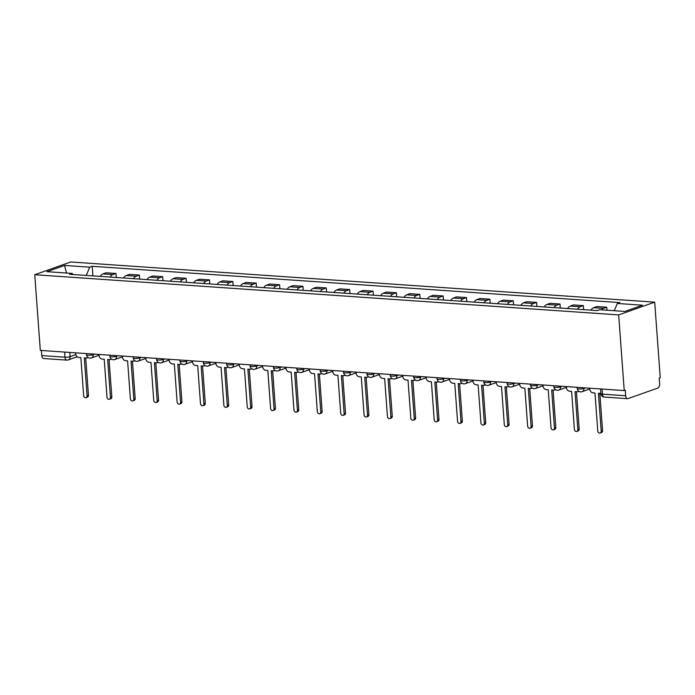 <?xml version="1.0" encoding="UTF-8"?>
<svg xmlns="http://www.w3.org/2000/svg" width="695" height="695" viewBox="0 0 695 695"><rect width="100%" height="100%" fill="white"/><g stroke="black" fill="none" stroke-linecap="round" stroke-linejoin="round"><path stroke-width="1.04" d="M624.232 390.573L625.283 390.199L625.691 395.759A3.666 2.102 93.9 0 0 627.533 398.678A3.666 2.102 93.9 0 0 628.054 398.6L657.774 388.079A3.666 2.102 93.9 0 0 659.607 383.753L659.199 378.193L660.25 377.819L654.69 302.151L70.768 261.98L34.75 274.733L618.672 314.905L624.232 390.573L40.31 350.402L34.75 274.733M77.188 356.761L68.31 359.906A3.666 2.91 -109.5 0 1 67.346 360.027A3.666 2.102 -86.1 0 1 66.833 360.106L43.611 358.507A3.666 2.102 -86.1 0 1 41.77 355.588L64.983 357.187A3.666 0.721 -4.2 0 0 70.082 356.648L75.816 354.624M41.387 350.48L41.77 355.588M654.69 302.151L618.672 314.905M601.557 309.84A8.436 4.848 -86.1 0 1 603.529 308.354L606.735 307.225L596.849 306.538L593.643 307.677A8.436 4.848 93.9 0 0 590.985 310.152M606.952 310.213L606.735 307.225M577.502 309.232A8.436 4.848 -86.1 0 1 580.16 306.747L583.366 305.618L573.479 304.931L570.274 306.069A8.436 4.848 93.9 0 0 567.615 308.545M583.661 309.649L583.366 305.618M554.132 307.624A8.436 4.848 -86.1 0 1 556.799 305.14L559.996 304.01L550.11 303.324L546.904 304.462A8.436 4.848 93.9 0 0 544.246 306.938M560.292 308.041L559.996 304.01M530.763 306.017A8.436 4.848 -86.1 0 1 533.43 303.533L536.627 302.403L526.741 301.717L523.543 302.855A8.436 4.848 93.9 0 0 520.876 305.331M536.922 306.434L536.627 302.403M507.393 304.41A8.436 4.848 -86.1 0 1 510.06 301.925L513.257 300.796L503.371 300.11L500.174 301.248A8.436 4.848 93.9 0 0 497.507 303.724M513.553 304.827L513.257 300.796M484.024 302.803A8.436 4.848 -86.1 0 1 486.691 300.318L489.888 299.189L480.002 298.503L476.805 299.641A8.436 4.848 93.9 0 0 474.138 302.116M490.184 303.22L489.888 299.189M460.655 301.187A8.436 4.848 -86.1 0 1 463.322 298.711L466.519 297.582L456.632 296.895L453.435 298.033A8.436 4.848 93.9 0 0 450.768 300.509M466.823 301.613L466.519 297.582M437.285 299.58A8.436 4.848 -86.1 0 1 439.952 297.104L443.149 295.966L433.263 295.288L430.066 296.426A8.436 4.848 93.9 0 0 427.399 298.902M443.453 300.005L443.149 295.966M413.916 297.973A8.436 4.848 -86.1 0 1 416.583 295.497L419.789 294.359L409.894 293.681L406.697 294.819A8.436 4.848 93.9 0 0 404.03 297.295M420.084 298.398L419.789 294.359M390.547 296.365A8.436 4.848 -86.1 0 1 393.214 293.889L396.419 292.751L386.533 292.074L383.327 293.212A8.436 4.848 93.9 0 0 380.66 295.688M396.715 296.791L396.419 292.751M367.177 294.758A8.436 4.848 -86.1 0 1 369.844 292.282L373.05 291.144L363.164 290.467L359.958 291.605A8.436 4.848 93.9 0 0 357.291 294.081M373.345 295.184L373.05 291.144M343.808 293.151A8.436 4.848 -86.1 0 1 346.475 290.675L349.681 289.537L339.794 288.859L336.589 289.997A8.436 4.848 93.9 0 0 333.921 292.473M349.976 293.577L349.681 289.537M320.438 291.544A8.436 4.848 -86.1 0 1 323.106 289.068L326.311 287.93L316.425 287.252L313.219 288.39A8.436 4.848 93.9 0 0 310.552 290.866M326.607 291.969L326.311 287.93M297.069 289.937A8.436 4.848 -86.1 0 1 299.736 287.461L302.942 286.323L293.055 285.645L289.85 286.774A8.436 4.848 93.9 0 0 287.183 289.259M303.237 290.362L302.942 286.323M273.7 288.329A8.436 4.848 -86.1 0 1 276.367 285.853L279.572 284.715L269.686 284.038L266.48 285.167A8.436 4.848 93.9 0 0 263.813 287.652M279.868 288.755L279.572 284.715M250.33 286.722A8.436 4.848 -86.1 0 1 252.997 284.246L256.203 283.108L246.317 282.431L243.111 283.56A8.436 4.848 93.9 0 0 240.444 286.045M256.498 287.148L256.203 283.108M226.961 285.115A8.436 4.848 -86.1 0 1 229.628 282.639L232.834 281.501L222.947 280.823L219.742 281.953A8.436 4.848 93.9 0 0 217.075 284.437M233.129 285.541L232.834 281.501M203.6 283.508A8.436 4.848 -86.1 0 1 206.259 281.032L209.464 279.894L199.578 279.216L196.372 280.346A8.436 4.848 93.9 0 0 193.705 282.83M209.76 283.934L209.464 279.894M180.231 281.901A8.436 4.848 -86.1 0 1 182.889 279.425L186.095 278.287L176.209 277.609L173.003 278.738A8.436 4.848 93.9 0 0 170.345 281.223M186.39 282.326L186.095 278.287M156.862 280.293A8.436 4.848 -86.1 0 1 159.52 277.809L162.726 276.68L152.839 276.002L149.633 277.131A8.436 4.848 93.9 0 0 146.975 279.616M163.021 280.719L162.726 276.68M133.492 278.686A8.436 4.848 -86.1 0 1 136.15 276.202L139.356 275.072L129.47 274.395L126.264 275.524A8.436 4.848 93.9 0 0 123.606 278.009M139.652 279.112L139.356 275.072M110.123 277.079A8.436 4.848 -86.1 0 1 112.79 274.594L115.987 273.465L106.1 272.788L102.895 273.917A8.436 4.848 93.9 0 0 100.236 276.402M116.282 277.505L115.987 273.465M614.267 310.717L617.342 303.463L642.51 305.201L624.866 311.447L599.698 309.709L597.231 310.587L69.63 274.29L72.098 273.422L46.939 271.684L64.574 265.438L89.742 267.175L86.241 275.437M617.342 303.463L619.81 302.594L92.209 266.298L89.742 267.175M92.913 275.898L92.209 266.298M73.018 274.525L72.098 273.422M66.52 273.031L64.574 265.438M589.699 388.201L589.76 389.061A3.666 2.91 -109.5 0 0 593.026 392.857L594.972 392.988L597.752 430.909A2.111 1.677 -109.5 0 0 600.185 433.02A2.111 1.677 -109.5 0 0 601.201 431.152L598.412 393.222L600.358 393.361A3.666 2.91 -109.5 0 0 600.888 393.335M599.82 393.318L602.565 430.665A2.111 1.677 70.5 0 1 601.549 432.533L600.185 433.02M566.329 386.594L566.39 387.454A3.666 2.91 -109.5 0 0 569.657 391.25L571.603 391.381L574.383 429.302A2.111 1.677 -109.5 0 0 576.815 431.413A2.111 1.677 -109.5 0 0 577.832 429.545L575.043 391.615L576.998 391.754A3.666 2.91 -109.5 0 0 577.953 391.624A3.666 2.91 -109.5 0 0 578.735 391.163M576.45 391.711L579.196 429.058A2.111 1.677 70.5 0 1 578.179 430.926L576.815 431.413M542.96 384.987L543.021 385.847A3.666 2.91 -109.5 0 0 546.287 389.643L548.233 389.773L551.013 427.694A2.111 1.677 -109.5 0 0 553.446 429.805A2.111 1.677 -109.5 0 0 554.462 427.938L551.674 390.008L553.628 390.147A3.666 2.91 -109.5 0 0 554.584 390.017A3.666 2.91 -109.5 0 0 555.366 389.556M553.081 390.104L555.826 427.451A2.111 1.677 70.5 0 1 554.81 429.319L553.446 429.805M519.591 383.371L519.66 384.239A3.666 2.91 -109.5 0 0 522.918 388.027L524.864 388.166L527.644 426.087A2.111 1.677 -109.5 0 0 530.077 428.198A2.111 1.677 -109.5 0 0 531.093 426.33L528.304 388.401L530.259 388.54A3.666 2.91 -109.5 0 0 531.215 388.409A3.666 2.91 -109.5 0 0 531.996 387.94M529.72 388.496L532.457 425.844A2.111 1.677 70.5 0 1 531.44 427.712L530.077 428.198M496.221 381.764L496.291 382.632A3.666 2.91 -109.5 0 0 499.549 386.42L501.495 386.559L504.283 424.48A2.111 1.677 -109.5 0 0 506.707 426.591A2.111 1.677 -109.5 0 0 507.724 424.723L504.944 386.794L506.89 386.933A3.666 2.91 -109.5 0 0 507.845 386.802A3.666 2.91 -109.5 0 0 508.627 386.333M506.351 386.889L509.088 424.237A2.111 1.677 70.5 0 1 508.071 426.105L506.707 426.591M472.852 380.156L472.921 381.025A3.666 2.91 -109.5 0 0 476.179 384.813L478.125 384.952L480.914 422.873A2.111 1.677 -109.5 0 0 483.338 424.984A2.111 1.677 -109.5 0 0 484.354 423.116L481.574 385.186L483.52 385.325A3.666 2.91 -109.5 0 0 484.476 385.195A3.666 2.91 -109.5 0 0 485.258 384.726M482.982 385.282L485.718 422.63A2.111 1.677 70.5 0 1 484.702 424.497L483.338 424.984M449.483 378.549L449.552 379.418A3.666 2.91 -109.5 0 0 452.81 383.206L454.756 383.345L457.545 421.266A2.111 1.677 -109.5 0 0 459.968 423.377A2.111 1.677 -109.5 0 0 460.985 421.5L458.205 383.579L460.151 383.709A3.666 2.91 -109.5 0 0 461.106 383.588A3.666 2.91 -109.5 0 0 461.888 383.119M459.612 383.675L462.349 421.022A2.111 1.677 70.5 0 1 461.332 422.89L459.968 423.377M426.113 376.942L426.183 377.811A3.666 2.91 -109.5 0 0 429.44 381.598L431.387 381.737L434.175 419.658A2.111 1.677 -109.5 0 0 436.599 421.769A2.111 1.677 -109.5 0 0 437.615 419.893L434.835 381.972L436.781 382.102A3.666 2.91 -109.5 0 0 437.737 381.981A3.666 2.91 -109.5 0 0 438.519 381.512M436.243 382.068L438.979 419.415A2.111 1.677 70.5 0 1 437.963 421.283L436.599 421.769M402.744 375.335L402.813 376.204A3.666 2.91 -109.5 0 0 406.071 379.991L408.017 380.13L410.806 418.051A2.111 1.677 -109.5 0 0 413.23 420.162A2.111 1.677 -109.5 0 0 414.246 418.286L411.466 380.365L413.412 380.495A3.666 2.91 -109.5 0 0 414.376 380.373A3.666 2.91 -109.5 0 0 415.158 379.904M412.873 380.46L415.61 417.808A2.111 1.677 70.5 0 1 414.594 419.676L413.23 420.162M379.383 373.728L379.444 374.596A3.666 2.91 -109.5 0 0 382.702 378.384L384.648 378.523L387.436 416.444A2.111 1.677 -109.5 0 0 389.86 418.555A2.111 1.677 -109.5 0 0 390.877 416.679L388.097 378.758L390.043 378.888A3.666 2.91 -109.5 0 0 391.007 378.766A3.666 2.91 -109.5 0 0 391.789 378.297M389.504 378.853L392.249 416.201A2.111 1.677 70.5 0 1 391.224 418.069L389.86 418.555M356.014 372.12L356.075 372.989A3.666 2.91 -109.5 0 0 359.332 376.777L361.278 376.916L364.067 414.837A2.111 1.677 -109.5 0 0 366.491 416.948A2.111 1.677 -109.5 0 0 367.507 415.071L364.727 377.15L366.673 377.281A3.666 2.91 -109.5 0 0 367.638 377.159A3.666 2.91 -109.5 0 0 368.419 376.69M366.135 377.246L368.88 414.594A2.111 1.677 70.5 0 1 367.855 416.461L366.491 416.948M332.644 370.513L332.705 371.382A3.666 2.91 -109.5 0 0 335.963 375.17L337.909 375.309L340.698 413.23A2.111 1.677 -109.5 0 0 343.121 415.332A2.111 1.677 -109.5 0 0 344.138 413.464L341.358 375.543L343.304 375.674A3.666 2.91 -109.5 0 0 344.268 375.543A3.666 2.91 -109.5 0 0 345.05 375.083M342.765 375.639L345.511 412.986A2.111 1.677 70.5 0 1 344.485 414.854L343.121 415.332M309.275 368.906L309.336 369.775A3.666 2.91 -109.5 0 0 312.594 373.562L314.54 373.702L317.328 411.622A2.111 1.677 -109.5 0 0 319.752 413.725A2.111 1.677 -109.5 0 0 320.777 411.857L317.989 373.936L319.935 374.066A3.666 2.91 -109.5 0 0 320.899 373.936A3.666 2.91 -109.5 0 0 321.681 373.476M319.396 374.032L322.141 411.379A2.111 1.677 70.5 0 1 321.116 413.247L319.752 413.725M285.906 367.299L285.966 368.168A3.666 2.91 -109.5 0 0 289.224 371.955L291.17 372.086L293.959 410.015A2.111 1.677 -109.5 0 0 296.383 412.118A2.111 1.677 -109.5 0 0 297.408 410.25L294.619 372.329L296.565 372.459A3.666 2.91 -109.5 0 0 297.53 372.329A3.666 2.91 -109.5 0 0 298.311 371.868M296.027 372.424L298.772 409.772A2.111 1.677 70.5 0 1 297.747 411.64L296.383 412.118M262.536 365.692L262.597 366.552A3.666 2.91 -109.5 0 0 265.855 370.348L267.801 370.478L270.59 408.408A2.111 1.677 -109.5 0 0 273.013 410.51A2.111 1.677 -109.5 0 0 274.038 408.643L271.25 370.722L273.196 370.852A3.666 2.91 -109.5 0 0 274.16 370.722A3.666 2.91 -109.5 0 0 274.942 370.261M272.657 370.817L275.402 408.156A2.111 1.677 70.5 0 1 274.386 410.033L273.013 410.51M239.167 364.084L239.228 364.945A3.666 2.91 -109.5 0 0 242.486 368.741L244.44 368.871L247.22 406.801A2.111 1.677 -109.5 0 0 249.644 408.903A2.111 1.677 -109.5 0 0 250.669 407.035L247.88 369.115L249.826 369.245A3.666 2.91 -109.5 0 0 250.791 369.115A3.666 2.91 -109.5 0 0 251.573 368.654M249.288 369.21L252.033 406.549A2.111 1.677 70.5 0 1 251.017 408.425L249.644 408.903M215.798 362.477L215.858 363.337A3.666 2.91 -109.5 0 0 219.116 367.134L221.071 367.264L223.851 405.194A2.111 1.677 -109.5 0 0 226.275 407.296A2.111 1.677 -109.5 0 0 227.3 405.428L224.511 367.507L226.457 367.638A3.666 2.91 -109.5 0 0 227.421 367.507A3.666 2.91 -109.5 0 0 228.203 367.047M225.918 367.603L228.664 404.942A2.111 1.677 70.5 0 1 227.647 406.818L226.275 407.296M192.428 360.87L192.489 361.73A3.666 2.91 -109.5 0 0 195.747 365.527L197.701 365.657L200.481 403.587A2.111 1.677 -109.5 0 0 202.914 405.689A2.111 1.677 -109.5 0 0 203.93 403.821L201.142 365.9L203.088 366.03A3.666 2.91 -109.5 0 0 204.052 365.9A3.666 2.91 -109.5 0 0 204.834 365.44M202.549 365.996L205.294 403.335A2.111 1.677 70.5 0 1 204.278 405.211L202.914 405.689M169.059 359.263L169.12 360.123A3.666 2.91 -109.5 0 0 172.386 363.919L174.332 364.05L177.112 401.979A2.111 1.677 -109.5 0 0 179.545 404.082A2.111 1.677 -109.5 0 0 180.561 402.214L177.772 364.293L179.718 364.423A3.666 2.91 -109.5 0 0 180.683 364.293A3.666 2.91 -109.5 0 0 181.464 363.833M179.18 364.389L181.925 401.727A2.111 1.677 70.5 0 1 180.909 403.604L179.545 404.082M145.689 357.656L145.75 358.516A3.666 2.91 -109.5 0 0 149.017 362.312L150.963 362.442L153.743 400.372A2.111 1.677 -109.5 0 0 156.175 402.474A2.111 1.677 -109.5 0 0 157.192 400.607L154.403 362.677L156.349 362.816A3.666 2.91 -109.5 0 0 157.313 362.686A3.666 2.91 -109.5 0 0 158.095 362.225M155.81 362.781L158.556 400.12A2.111 1.677 70.5 0 1 157.539 401.988L156.175 402.474M122.32 356.048L122.381 356.909A3.666 2.91 -109.5 0 0 125.647 360.705L127.593 360.835L130.373 398.765A2.111 1.677 -109.5 0 0 132.806 400.867A2.111 1.677 -109.5 0 0 133.822 399L131.034 361.07L132.988 361.209A3.666 2.91 -109.5 0 0 133.944 361.079A3.666 2.91 -109.5 0 0 134.726 360.618M132.441 361.174L135.186 398.513A2.111 1.677 70.5 0 1 134.17 400.381L132.806 400.867M98.951 354.441L99.011 355.301A3.666 2.91 -109.5 0 0 102.278 359.098L104.224 359.228L107.004 397.158A2.111 1.677 -109.5 0 0 109.436 399.26A2.111 1.677 -109.5 0 0 110.453 397.392L107.664 359.463L109.619 359.602A3.666 2.91 -109.5 0 0 110.575 359.471A3.666 2.91 -109.5 0 0 111.356 359.011M109.072 359.567L111.817 396.906A2.111 1.677 70.5 0 1 110.8 398.774L109.436 399.26M75.581 352.834L75.651 353.694A3.666 2.91 -109.5 0 0 78.909 357.491L80.855 357.621L83.635 395.542A2.111 1.677 -109.5 0 0 86.067 397.653A2.111 1.677 -109.5 0 0 87.084 395.785L84.295 357.856L86.249 357.995A3.666 2.91 -109.5 0 0 87.205 357.864A3.666 2.91 -109.5 0 0 87.987 357.404M85.711 357.96L88.447 395.299A2.111 1.677 70.5 0 1 87.431 397.166L86.067 397.653M86.449 353.581L86.528 354.737A3.666 0.721 -4.2 0 0 88.091 355.206A3.666 0.721 -4.2 0 0 93.182 354.676L94.676 354.146M93.139 354.042L93.182 354.676A3.666 2.91 70.5 0 1 91.419 357.925L99.011 355.232M109.819 355.188L109.897 356.344A3.666 0.721 -4.2 0 0 111.461 356.813A3.666 0.721 -4.2 0 0 116.552 356.283L118.046 355.753M116.508 355.649L116.552 356.283A3.666 2.91 70.5 0 1 114.779 359.532L122.381 356.839M133.188 356.796L133.266 357.951A3.666 0.721 -4.2 0 0 134.83 358.429A3.666 0.721 -4.2 0 0 139.921 357.89L141.415 357.36M139.877 357.256L139.921 357.89A3.666 2.91 70.5 0 1 138.149 361.139L145.75 358.446M156.557 358.403L156.636 359.558A3.666 0.721 -4.2 0 0 158.199 360.036A3.666 0.721 -4.2 0 0 163.29 359.497L164.785 358.967M163.247 358.863L163.29 359.497A3.666 2.91 70.5 0 1 161.518 362.747L169.12 360.053M179.918 360.01L180.005 361.165A3.666 0.721 -4.2 0 0 181.569 361.643A3.666 0.721 -4.2 0 0 186.66 361.105L188.154 360.575M186.616 360.47L186.66 361.105A3.666 2.91 70.5 0 1 184.887 364.354L192.489 361.661M203.287 361.617L203.374 362.773A3.666 0.721 -4.2 0 0 204.938 363.25A3.666 0.721 -4.2 0 0 210.029 362.712L211.523 362.182M209.986 362.078L210.029 362.712A3.666 2.91 70.5 0 1 208.257 365.961L215.858 363.268M226.657 363.224L226.744 364.38A3.666 0.721 -4.2 0 0 228.308 364.858A3.666 0.721 -4.2 0 0 233.398 364.319L234.893 363.789M233.355 363.685L233.398 364.319A3.666 2.91 70.5 0 1 231.626 367.568L239.228 364.884M250.026 364.832L250.113 365.987A3.666 0.721 -4.2 0 0 251.668 366.465A3.666 0.721 -4.2 0 0 256.768 365.926L258.262 365.396M256.724 365.292L256.768 365.926A3.666 2.91 70.5 0 1 254.995 369.175L262.597 366.491M273.396 366.439L273.483 367.594A3.666 0.721 -4.2 0 0 275.038 368.072A3.666 0.721 -4.2 0 0 280.137 367.533L281.631 367.003M280.094 366.899L280.137 367.533A3.666 2.91 70.5 0 1 278.365 370.783L285.958 368.098M296.765 368.046L296.852 369.201A3.666 0.721 -4.2 0 0 298.407 369.679A3.666 0.721 -4.2 0 0 303.507 369.141L305.001 368.611M303.463 368.506L303.507 369.141A3.666 2.91 70.5 0 1 301.734 372.39L309.327 369.705M320.134 369.653L320.221 370.809A3.666 0.721 -4.2 0 0 321.776 371.286A3.666 0.721 -4.2 0 0 326.876 370.748L328.361 370.218M326.832 370.114L326.876 370.748A3.666 2.91 70.5 0 1 325.104 373.997L332.697 371.312M343.504 371.26L343.591 372.416A3.666 0.721 -4.2 0 0 345.146 372.894A3.666 0.721 -4.2 0 0 350.245 372.355L351.731 371.825M350.202 371.721L350.245 372.355A3.666 2.91 70.5 0 1 348.473 375.604L356.066 372.92M366.873 372.868L366.96 374.023A3.666 0.721 -4.2 0 0 368.515 374.501A3.666 0.721 -4.2 0 0 373.615 373.962L375.1 373.432M373.562 373.328L373.615 373.962A3.666 2.91 70.5 0 1 371.842 377.211L379.435 374.527M390.243 374.475L390.329 375.63A3.666 0.721 -4.2 0 0 391.884 376.108A3.666 0.721 -4.2 0 0 396.984 375.569L398.47 375.039M396.932 374.935L396.984 375.569A3.666 2.91 70.5 0 1 395.212 378.818L402.805 376.134M413.612 376.082L413.699 377.237A3.666 0.721 -4.2 0 0 415.254 377.715A3.666 0.721 -4.2 0 0 420.353 377.177L421.839 376.647M420.301 376.542L420.353 377.177A3.666 2.91 70.5 0 1 418.581 380.426L426.174 377.741M436.981 377.689L437.068 378.844A3.666 0.721 -4.2 0 0 438.623 379.322A3.666 0.721 -4.2 0 0 443.723 378.784L445.208 378.254M443.671 378.149L443.723 378.784A3.666 2.91 70.5 0 1 441.951 382.041L449.543 379.348M460.351 379.296L460.438 380.452A3.666 0.721 -4.2 0 0 461.993 380.93A3.666 0.721 -4.2 0 0 467.092 380.391L468.578 379.87M467.04 379.757L467.092 380.391A3.666 2.91 70.5 0 1 465.32 383.649L472.913 380.956M483.72 380.903L483.807 382.068A3.666 0.721 -4.2 0 0 485.362 382.537A3.666 0.721 -4.2 0 0 490.461 381.998L491.947 381.477M490.409 381.364L490.461 381.998A3.666 2.91 70.5 0 1 488.689 385.256L496.282 382.563M507.089 382.511L507.176 383.675A3.666 0.721 -4.2 0 0 508.731 384.144A3.666 0.721 -4.2 0 0 513.831 383.605L515.316 383.084M513.779 382.971L513.831 383.605A3.666 2.91 70.5 0 1 512.059 386.863L519.651 384.17M530.459 384.118L530.537 385.282A3.666 0.721 -4.2 0 0 532.101 385.751A3.666 0.721 -4.2 0 0 537.192 385.212L538.686 384.691M537.148 384.578L537.192 385.212A3.666 2.91 70.5 0 1 535.428 388.47L543.021 385.777M553.828 385.734L553.906 386.889A3.666 0.721 -4.2 0 0 555.47 387.358A3.666 0.721 -4.2 0 0 560.561 386.82L562.055 386.298M560.518 386.194L560.561 386.82A3.666 2.91 70.5 0 1 558.789 390.077L566.39 387.384M577.197 387.341L577.276 388.496A3.666 0.721 -4.2 0 0 578.839 388.965A3.666 0.721 -4.2 0 0 583.93 388.427L585.425 387.906M583.887 387.801L583.93 388.427A3.666 2.91 70.5 0 1 582.158 391.685L589.76 388.991M69.769 352.435L70.082 356.648A3.666 2.91 -109.5 0 1 68.31 359.906A3.666 3.666 0 0 1 66.833 360.106A3.666 2.102 -86.1 0 1 64.983 357.187L64.609 352.078M126.264 275.524L136.15 276.202M149.633 277.131L159.52 277.809M173.003 278.738L182.889 279.425M196.372 280.346L206.259 281.032M219.742 281.953L229.628 282.639M243.111 283.56L252.997 284.246M266.48 285.167L276.367 285.853M289.85 286.774L299.736 287.461M313.219 288.39L323.106 289.068M336.589 289.997L346.475 290.675M359.958 291.605L369.844 292.282M383.327 293.212L393.214 293.889M406.697 294.819L416.583 295.497M430.066 296.426L439.952 297.104M453.435 298.033L463.322 298.711M476.805 299.641L486.691 300.318M500.174 301.248L510.06 301.925M523.543 302.855L533.43 303.533M546.904 304.462L556.799 305.14M570.274 306.069L580.16 306.747M593.643 307.677L603.529 308.354M102.895 273.917L112.79 274.594M600.567 388.948L600.914 393.691A3.666 0.721 -4.2 0 0 602.469 394.161L625.691 395.759M602.096 389.052L602.469 394.161A3.666 2.102 -86.1 0 0 604.32 397.08L627.533 398.678M601.201 431.152L602.565 430.665M577.832 429.545L579.196 429.058M554.462 427.938L555.826 427.451M531.093 426.33L532.457 425.844M507.724 424.723L509.088 424.237M484.354 423.116L485.718 422.63M460.985 421.5L462.349 421.022M437.615 419.893L438.979 419.415M414.246 418.286L415.61 417.808M390.877 416.679L392.249 416.201M367.507 415.071L368.88 414.594M344.138 413.464L345.511 412.986M320.777 411.857L322.141 411.379M297.408 410.25L298.772 409.772M274.038 408.643L275.402 408.156M250.669 407.035L252.033 406.549M227.3 405.428L228.664 404.942M203.93 403.821L205.294 403.335M180.561 402.214L181.925 401.727M157.192 400.607L158.556 400.12M133.822 399L135.186 398.513M110.453 397.392L111.817 396.906M87.084 395.785L88.447 395.299M577.276 388.496A3.666 3.666 0 0 0 582.158 391.685M553.906 386.889A3.666 3.666 0 0 0 558.789 390.077M530.537 385.282A3.666 3.666 0 0 0 535.428 388.47M507.176 383.675A3.666 3.666 0 0 0 512.059 386.863M483.807 382.068A3.666 3.666 0 0 0 488.689 385.256M460.438 380.452A3.666 3.666 0 0 0 465.32 383.649M437.068 378.844A3.666 3.666 0 0 0 441.951 382.041M413.699 377.237A3.666 3.666 0 0 0 418.581 380.426M390.329 375.63A3.666 3.666 0 0 0 395.212 378.818M366.96 374.023A3.666 3.666 0 0 0 371.842 377.211M343.591 372.416A3.666 3.666 0 0 0 348.473 375.604M320.221 370.809A3.666 3.666 0 0 0 325.104 373.997M296.852 369.201A3.666 3.666 0 0 0 301.734 372.39M273.483 367.594A3.666 3.666 0 0 0 278.365 370.783M250.113 365.987A3.666 3.666 0 0 0 254.995 369.175M226.744 364.38A3.666 3.666 0 0 0 231.626 367.568M203.374 362.773A3.666 3.666 0 0 0 208.257 365.961M180.005 361.165A3.666 3.666 0 0 0 184.887 364.354M156.636 359.558A3.666 3.666 0 0 0 161.518 362.747M133.266 357.951A3.666 3.666 0 0 0 138.149 361.139M109.897 356.344A3.666 3.666 0 0 0 114.779 359.532M86.528 354.737A3.666 3.666 0 0 0 91.419 357.925M600.914 393.691A3.666 3.666 0 0 0 604.32 397.08M577.953 391.624L578.909 391.285M554.584 390.017L555.548 389.678M531.215 388.409L532.179 388.071M507.845 386.802L508.809 386.463M484.476 385.195L485.44 384.856M461.106 383.588L462.071 383.249M437.737 381.981L438.701 381.642M414.376 380.373L415.332 380.035M391.007 378.766L391.963 378.428M367.638 377.159L368.593 376.812M344.268 375.543L345.224 375.204M320.899 373.936L321.855 373.597M297.53 372.329L298.485 371.99M274.16 370.722L275.116 370.383M250.791 369.115L251.746 368.776M227.421 367.507L228.377 367.168M204.052 365.9L205.008 365.561M180.683 364.293L181.638 363.954M157.313 362.686L158.269 362.347M133.944 361.079L134.9 360.74M110.575 359.471L111.539 359.133M87.205 357.864L88.169 357.525"/></g></svg>
